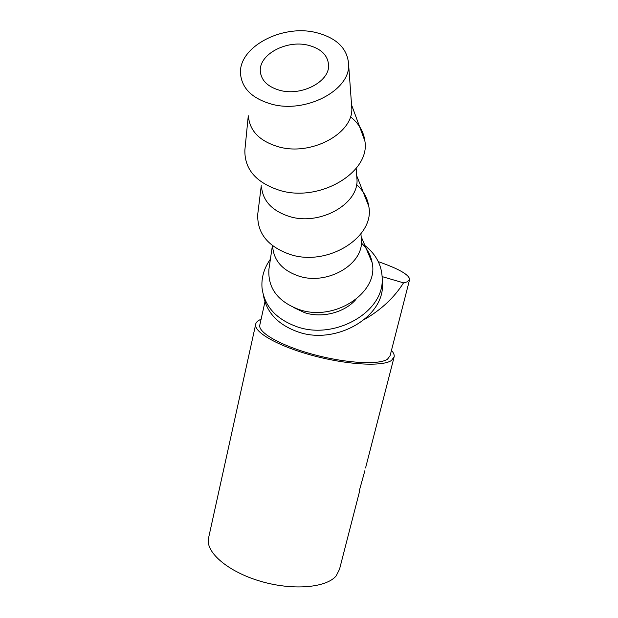 <?xml version="1.0" encoding="UTF-8"?>
<svg xmlns="http://www.w3.org/2000/svg" width="618" height="618" viewBox="0 0 618 618"><rect width="100%" height="100%" fill="white"/><g stroke="black" fill="none" stroke-linecap="round" stroke-linejoin="round"><path stroke-width="0.93" d="M280.186 90.437C301.553 96.277 329.332 81.761 328.606 65.531C328.003 55.388 321.175 48.613 308.104 45.207C286.559 39.714 258.942 54.423 260.309 71.109C261.175 80.525 267.795 86.968 280.186 90.437M378.293 261.653C398.571 268.714 409.023 274.624 409.649 279.406L407.285 281.831L403.531 282.851C394.299 297.536 381.244 309.765 364.342 319.529M409.51 279.946L390.112 355.667L387.501 359.197C379.12 365.029 346.706 363.369 314.616 354.817C282.48 346.327 258.795 333.218 259.699 325.555L259.962 324.365M359.475 490.174L359.344 492.206L359.444 490.252L364.906 470.592M365.555 467.996L393.983 357.552M391.464 350.398C393.558 352.731 394.462 354.848 394.191 356.764L391.488 360.456C382.72 366.698 348.289 364.991 314.083 355.891C279.83 346.86 254.639 332.901 255.589 324.767C255.79 322.449 257.621 320.626 261.09 319.282M359.344 492.206L339.521 569.255L336.153 575.914C326.296 587.849 292.693 590.754 260.657 581.314C228.56 571.982 206.111 552.855 208.351 538.973L208.838 536.772M270.398 259.174C264.041 268.142 261.252 277.714 262.024 287.888C264.396 306.281 276.153 319.267 297.289 326.86C334.662 340 382.882 312.654 382.218 280.016C382.31 266.227 376.555 254.74 364.944 245.562M263.338 294.971C266.381 312.445 277.992 324.782 298.17 331.974C335.28 345.091 383.145 317.884 382.48 285.361L382.233 279.49M315.929 32.53C281.746 23.994 238.061 47.354 240.533 74.005C242.017 88.598 252.407 98.656 271.704 104.179C305.439 113.581 349.525 90.699 348.668 65.191C347.849 48.776 336.934 37.891 315.929 32.53M351.464 103.6L351.843 108.783C352.7 133.967 310.707 156.238 278.448 146.798C259.977 141.259 249.996 131.286 248.49 116.872M350.437 116.756C358.811 123.399 363.616 131.479 364.875 140.981C370.653 172.206 319.606 202.75 279.684 190.375C256.076 182.681 244.473 169.247 244.867 150.081L245.014 148.598M356.671 175.203L357.042 180.247C357.899 204.736 319.297 225.918 289.471 216.516C272.376 211.001 263.067 201.236 261.538 187.215M356.594 184.635C363.399 190.738 367.455 197.953 368.776 206.288C375.281 236.872 327.787 266.937 290.251 254.5C267.849 246.667 257.018 233.218 257.752 214.168L257.976 212.353M361.136 236.624L361.491 241.507C362.341 265.23 326.636 285.392 298.896 276.115C282.982 270.684 274.268 261.167 272.731 247.579M361.422 243.013C367.177 248.606 370.738 255.11 372.106 262.526C379.251 292.399 334.809 322.024 299.328 309.618C277.969 301.692 267.826 288.297 268.892 269.425L269.201 267.293M293.712 307.532L304.682 312.708C322.163 318.394 344.666 312.553 355.883 299.475M382.179 276.625L403.531 282.851M248.281 115.767L244.867 150.081M261.26 185.724L257.752 214.168M272.384 245.717L268.892 269.425M361.128 236.532L372.106 262.526M360.935 233.82L361.491 241.507M356.787 175.945L368.776 206.288M356.177 168.39L357.042 180.247M351.696 105.253L364.875 140.981M348.668 65.191L351.843 108.783M382.218 280.016L382.48 285.361M255.589 324.767L208.351 538.973M264.944 301.862L259.699 325.555M260.309 71.109L260.966 75.095"/></g></svg>
